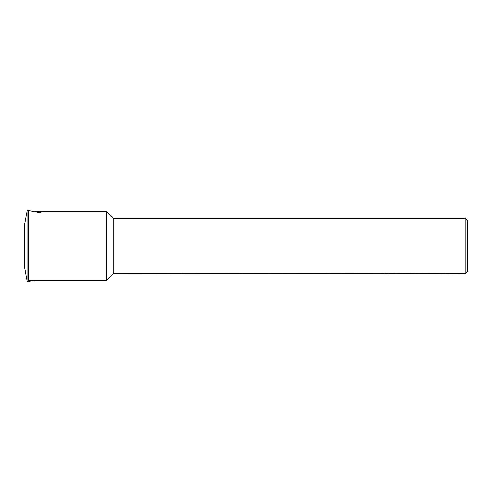 <?xml version="1.0" encoding="UTF-8"?>
<svg xmlns="http://www.w3.org/2000/svg" width="492" height="492" viewBox="0 0 492 492"><rect width="100%" height="100%" fill="white"/><g stroke="black" fill="none" stroke-linecap="round" stroke-linejoin="round"><path stroke-width="0.74" d="M28.13 281.541A1.107 1.107 0 0 0 28.327 281.522L28.327 210.478A1.107 1.107 0 0 0 27.042 211.363L27.042 280.637A1.107 1.107 0 0 0 28.13 281.541M24.618 267.174A1.107 1.107 0 0 0 24.618 267.574L24.618 224.426A1.107 1.107 0 0 0 24.618 224.826M384.043 273.429L113.16 273.675L106.518 280.323L29.415 280.323M106.518 280.323L106.518 211.677L113.16 218.325L465.186 218.325L467.4 220.539L467.4 271.461L465.186 273.675L384.818 273.429M34.797 211.677L106.518 211.677M113.16 273.675L113.16 218.325M384.818 273.589L382.099 273.62M383.545 273.675L382.954 273.675M465.186 273.675L465.186 218.325M384.043 273.57L387.696 273.589M388.213 273.613C384.061 273.626 384.061 273.644 388.213 273.657M24.618 267.574L27.042 280.637M34.797 280.323L28.327 281.522M24.6 224.629L24.6 267.371M41.389 212.895L28.327 210.478M24.618 224.426L27.042 211.363"/></g></svg>
